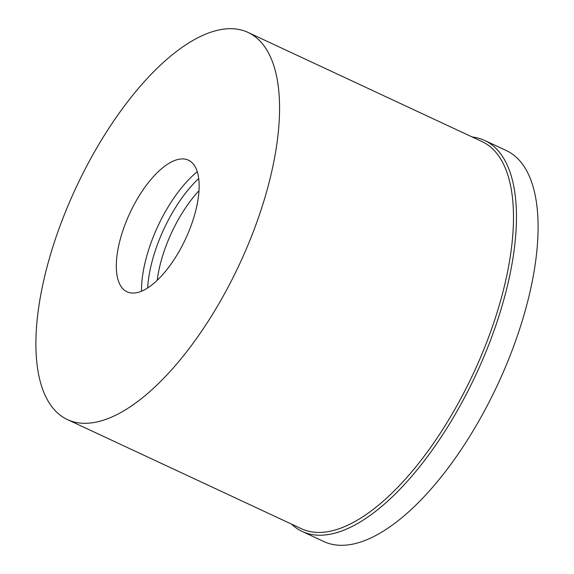 <?xml version="1.0" encoding="UTF-8"?>
<svg xmlns="http://www.w3.org/2000/svg" width="574" height="574" viewBox="0 0 574 574"><rect width="100%" height="100%" fill="white"/><g stroke="black" fill="none" stroke-linecap="round" stroke-linejoin="round"><path stroke-width="0.86" d="M472.115 136.949A215.745 91.18 115 0 1 484.614 140.422A215.745 91.18 115 0 1 497.916 150.46A215.745 91.18 115 0 1 467.516 391.877A215.745 91.18 115 0 1 302.204 531.452A215.745 91.18 115 0 1 291.513 524.105M67.431 419.58L301.357 528.697A213.607 90.276 -65 0 0 465.033 390.507A213.607 90.276 -65 0 0 495.132 151.479A213.607 90.276 -65 0 0 481.959 141.541L248.033 32.417A213.607 90.276 115 0 1 261.206 42.361A213.607 90.276 115 0 1 231.107 281.382A213.607 90.276 115 0 1 67.431 419.58A213.607 90.276 115 0 1 54.257 409.635A213.607 90.276 115 0 1 84.356 170.614A213.607 90.276 115 0 1 248.033 32.417M302.204 531.452L323.844 541.547A215.745 91.18 -65 0 0 489.156 401.972A215.745 91.18 -65 0 0 519.556 160.555A215.745 91.18 -65 0 0 506.254 150.517L484.614 140.422M199.006 190.697A81.171 34.304 -65 0 0 157.204 280.306M147.676 287.918A87.578 37.016 115 0 1 198.719 178.507M197.269 171.691A87.578 37.016 -65 0 0 141.527 291.19M122.549 288.435A72.625 30.695 -65 0 0 122.757 288.657A72.625 30.695 -65 0 0 179.77 250.242A72.625 30.695 -65 0 0 192.914 163.561A72.625 30.695 -65 0 0 183.271 158.933A72.625 30.695 -65 0 0 130.061 212.717A72.625 30.695 -65 0 0 122.549 288.435"/></g></svg>
